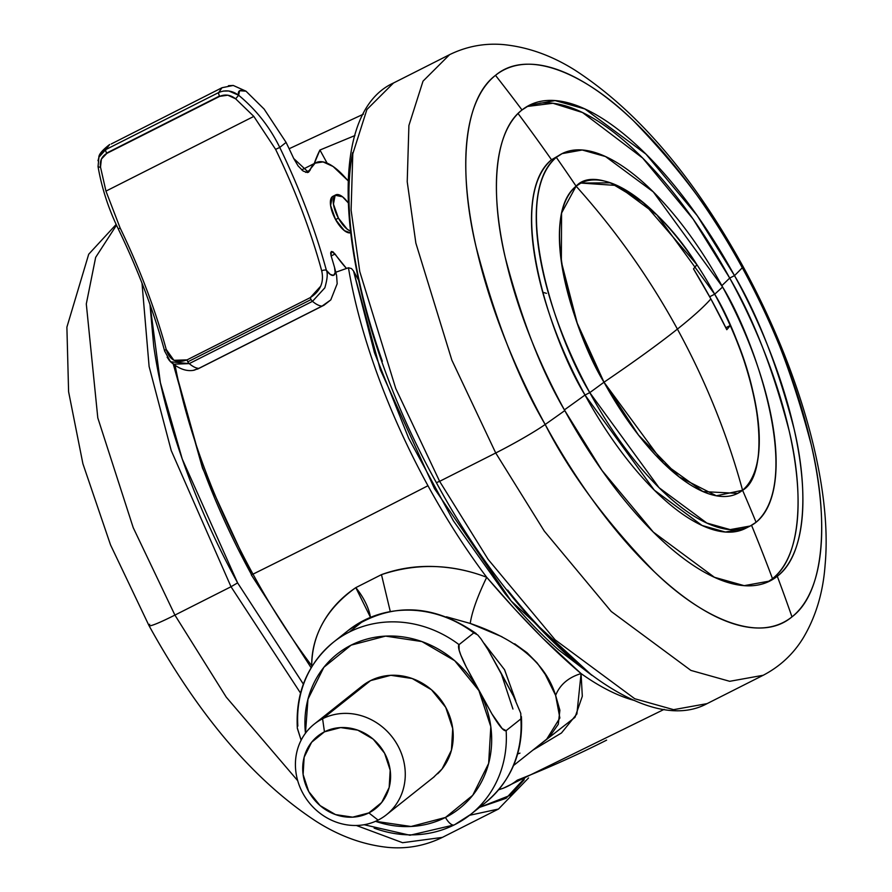 <?xml version="1.0" encoding="UTF-8"?>
<svg xmlns="http://www.w3.org/2000/svg" width="892" height="892" viewBox="0 0 892 892"><rect width="100%" height="100%" fill="white"/><g stroke="black" fill="none" stroke-linecap="round" stroke-linejoin="round"><path stroke-width="1.34" d="M696.908 264.69C655.843 199.25 596.659 163.615 576.098 186.172C615.413 229.969 649.186 277.602 677.407 329.092C692.794 316.85 703.944 306.792 710.868 298.909L693.497 268.871L696.908 264.69A694.489 52.45 151.3 0 1 693.497 268.871A680.34 621.523 51.5 0 1 710.868 298.909C703.944 306.792 692.794 316.85 677.407 329.092C658.631 344.011 634.167 361.717 603.995 382.222C575.084 335.838 537.274 217.336 576.098 186.172L580.937 183.061L610.429 182.815L643.333 202.584L696.908 264.69M517.683 753.952L519.958 753.138M515.788 700.844L504.582 669.769L484.144 643.411L504.515 669.669L515.788 700.844M174.977 364.672A331.512 132.495 63.2 0 0 252.994 574.147L251.288 574.816L252.994 574.147A331.512 132.495 -116.8 0 1 175.468 367.236M562.105 153.625L551.524 159.768C503.735 201.347 553.118 343.788 585.007 395.033A1732.587 130.845 151.3 0 1 564.402 409.874A1732.587 130.845 -28.7 0 0 585.007 395.033L589.779 392.625A1738.385 131.28 151.3 0 0 603.995 382.222L638.527 435.106L679.068 476.852L716.365 495.785L742.579 490.265C727.292 434.326 705.572 380.594 677.407 329.092C649.186 277.602 615.413 229.969 576.098 186.172L561.57 213.043L561.347 261.824L577.236 323.172L603.995 382.222C634.167 361.717 658.631 344.011 677.407 329.092C705.572 380.594 727.292 434.326 742.579 490.265C767.867 476.35 763.976 396.75 730.213 325.502L726.79 329.694L710.868 298.909A680.34 621.523 51.5 0 1 726.79 329.694A694.489 52.45 -28.7 0 0 730.213 325.502C752.134 370.648 776.018 462.77 742.579 490.265L737.74 493.376L702.985 491.57L663.525 463.216L603.995 382.222A173.84 69.476 -116.8 0 1 576.098 186.172A1738.385 1588.094 -128.5 0 0 556.296 157.349A208.605 83.369 63.2 0 0 589.779 392.625A1738.385 131.28 -28.7 0 0 603.995 382.222A173.84 69.476 63.2 0 0 737.74 493.376A173.84 69.476 63.2 0 0 742.579 490.265A1738.385 1588.094 51.5 0 1 756.082 522.266A208.605 83.369 63.2 0 0 722.598 287.001A1738.385 131.28 151.3 0 1 714.682 294.204A173.84 69.476 -116.8 0 1 742.579 490.265A173.84 69.476 -116.8 0 1 603.995 382.222C577.425 339.517 536.27 220.815 576.098 186.172A173.84 69.476 -116.8 0 1 714.682 294.204A1738.385 131.28 -28.7 0 0 722.598 287.001A208.605 83.369 63.2 0 0 556.296 157.349A1738.385 1588.094 51.5 0 1 576.098 186.172L580.937 183.061L617.097 185.503L656.936 214.972L714.682 294.204C741.252 336.92 782.407 455.611 742.579 490.265A1738.385 1588.094 -128.5 0 1 756.082 522.266L750.272 525.99L730.169 529.614L706.877 523.069L659.077 487.712L589.779 392.625C557.89 341.368 508.507 198.927 556.296 157.349L562.105 153.625L582.208 150.001L605.501 156.546L653.301 191.903L722.598 287.001C754.487 338.246 803.87 480.688 756.082 522.266A208.605 83.369 63.2 0 1 589.779 392.625L585.007 395.033A208.605 83.369 -116.8 0 1 551.524 159.768A1732.587 1582.798 -128.5 0 0 518.899 114.655M312.066 666.235L311.709 665.688A331.512 132.495 -116.8 0 1 252.994 574.147A331.512 132.495 63.2 0 0 311.709 665.688C311.587 650.602 315.433 636.107 323.261 622.226C330.954 608.6 341.803 597.071 355.808 587.638L381.475 574.638C397.932 568.639 415.226 565.918 433.356 566.487C451.854 567.1 469.638 570.702 486.709 577.291A331.445 132.462 -116.8 0 1 427.959 485.727A1242.489 93.827 151.3 0 1 338.692 531.264A1242.489 93.827 151.3 0 1 252.994 574.147A1242.489 93.827 -28.7 0 0 338.692 531.264A1242.489 93.827 -28.7 0 0 427.959 485.727A331.445 132.462 -116.8 0 1 348.449 267.767L335.86 272.216M173.795 364.583L202.261 466.605C215.741 503.255 232.143 539.247 251.488 574.582L202.473 468.066L173.293 364.204M591.987 675.422L558.86 650.112C540.786 634.279 522.779 615.357 504.816 593.336L453.337 520.716L408.659 438.228L374.45 352.63L353.522 270.967L358.316 279.731L353.522 270.967L351.504 268.57L348.449 267.767A331.445 132.462 63.2 0 0 427.959 485.727A331.445 132.462 63.2 0 0 486.709 577.291L514.985 609.292L542.403 637.903L581.071 673.572L582.309 696.262L574.983 717.346L532.78 750.205L561.469 732.979L576.89 713.946L581.071 673.572C568.371 677.452 559.886 684.721 555.627 695.392L545.268 674.475L537.196 663.001L527.094 652.777L514.684 643.79M725.82 327.721L730.213 325.502L725.82 327.721M634.468 700.499A331.445 132.462 -116.8 0 1 581.071 673.572C568.371 677.452 559.886 684.721 555.627 695.392C545.737 663.436 517.271 639.464 470.229 623.441L446.468 616.796M314.263 163.537A334.433 133.655 -116.8 0 1 319.938 150.034L354.96 135.539L319.938 150.034L327.119 163.158L319.938 150.034L314.263 163.548M606.616 740.137A1242.489 1135.07 51.5 0 1 517.271 780.177A331.512 132.495 -116.8 0 1 502.285 788.595M546.718 739.133L549.639 736.625L558.269 724.293L559.886 710.233L555.627 695.392L559.864 717.993L546.718 739.133L513.58 765.481M502.029 636.788L470.229 623.441C471.924 611.968 477.41 596.581 486.709 577.291C520.426 616.807 551.88 648.897 581.071 673.572M591.864 675.333L511.205 601.041L434.426 488.548L380.304 369.667L353.522 270.967L351.504 268.57L348.449 267.767M311.709 665.688L312.367 665.755L311.709 665.688C312.055 634.457 326.762 608.444 355.808 587.638L370.448 617.309A34.766 15.186 -124.4 0 0 355.808 587.638L381.475 574.638C416.553 562.952 451.62 563.844 486.709 577.291C477.41 596.581 471.924 611.968 470.229 623.441L446.535 616.818M390.261 611.41L381.475 574.638L390.261 611.41M483.765 803.971A110.095 100.584 -128.5 0 0 520.883 718.907L506.132 730.637A110.095 100.584 -128.5 0 1 471.79 813.504A110.095 100.584 -128.5 0 1 454.708 824.654A11.585 4.627 -116.8 0 1 454.363 824.877A11.585 4.627 -116.8 0 1 445.476 817.451A98.51 89.992 51.5 0 1 375.532 821.32L411.045 826.483L445.476 817.451L472.727 795.307L488.649 763.418L490.812 726.646L478.892 690.575L454.708 660.704L421.938 641.571L385.567 636.107L351.136 645.139L323.874 667.283L307.963 699.172L305.465 733.213A98.51 89.992 51.5 0 1 369.032 638.527A98.51 89.992 51.5 0 1 478.892 690.575L466.282 667.06L460.774 654.984L459.146 650.145L459.046 644.637L473.797 632.896L477.711 634.914L480.966 638.828L488.035 649.699L513.647 696.474L520.783 713.388L520.883 718.907L506.132 730.637A110.095 100.584 51.5 0 1 469.014 815.712A110.095 100.584 51.5 0 1 454.708 824.654A110.095 100.584 51.5 0 1 374.116 828.111M322.592 718.751A57.947 52.94 51.5 0 1 393.595 738.899A57.947 52.94 51.5 0 1 389.692 811.932A57.947 52.94 51.5 0 1 378.085 820.116A57.947 52.94 -128.5 0 0 397.754 745.478A57.947 52.94 -128.5 0 0 322.592 718.751L324.454 731.83A46.362 42.348 51.5 0 1 384.575 753.205A46.362 42.348 51.5 0 1 368.853 812.913L378.085 820.116L368.853 812.913L352.641 817.161L335.526 814.597L320.105 805.599L308.721 791.538L303.113 774.557L304.139 757.252L311.631 742.244L324.454 731.83L340.655 727.582L357.77 730.147L373.19 739.145L384.575 753.205L390.183 770.186L389.168 787.491L381.676 802.499L368.853 812.913A46.362 42.348 51.5 0 1 308.721 791.538A46.362 42.348 51.5 0 1 324.454 731.83L322.592 718.751A57.947 52.94 -128.5 0 0 302.934 793.389A57.947 52.94 -128.5 0 0 378.085 820.116A57.947 52.94 51.5 0 1 307.082 799.968A57.947 52.94 51.5 0 1 310.996 726.947A57.947 52.94 51.5 0 1 322.592 718.751L370.559 680.618L322.592 718.751M437.649 773.788A57.947 52.94 -128.5 0 0 441.562 700.755A57.947 52.94 -128.5 0 0 370.559 680.618L390.808 675.3L412.204 678.522L431.483 689.772L445.71 707.345L452.723 728.563L451.441 750.194L442.075 768.949L433.579 777.278M297.85 726.077A110.095 100.584 51.5 0 1 333.039 642.53A110.095 100.584 51.5 0 1 349.274 632.06L364.025 620.33A110.095 100.584 -128.5 0 0 347.802 630.789M355.172 692.85L370.559 680.618A57.947 52.94 -128.5 0 0 358.952 688.802M512.945 709.04L501.036 672.969L513.68 696.529M364.126 824.732L409.963 835.246L454.385 824.866A11.585 4.627 63.2 0 1 445.476 817.451A98.51 89.992 51.5 0 0 478.892 690.575L491.893 713.845C499.152 726.055 503.902 731.663 506.132 730.637L502.218 728.619L491.893 713.845L466.282 667.06C459.793 654.171 457.373 646.689 459.046 644.637L473.797 632.896A110.095 100.584 -128.5 0 0 364.025 620.33L349.274 632.06A110.095 100.584 51.5 0 1 459.046 644.637A110.095 100.584 -128.5 0 0 349.274 632.06A110.095 100.584 -128.5 0 0 332.17 643.232M297.304 727.928L301.139 740.193L297.348 728.407C295.386 692.85 307.428 664.105 333.463 642.195L348.226 630.454C389.559 601.977 432.252 603.037 476.272 633.61L473.797 632.896A110.095 100.584 51.5 0 0 364.025 620.33A110.095 100.584 51.5 0 0 346.932 631.503M488.002 649.644L501.036 672.969M454.385 824.866L470.519 814.53L485.281 802.8C511.306 780.879 523.348 752.146 521.396 716.577L520.883 718.907A110.095 100.584 51.5 0 1 486.553 801.763M303.347 684.075L237.606 582.877L231.017 586.735L300.504 693.039L231.017 586.735L174.91 615.09L226.245 697.131L297.694 780.678L226.245 697.131L174.91 615.09A46.362 3.501 151.3 0 1 149.02 625.649A46.362 3.501 151.3 0 1 149.711 624.311M356.365 825.479L402.593 842.706L442.387 837.387L402.593 842.706L356.365 825.479M303.336 684.086L237.606 582.877L231.017 586.735L171.219 450.56L149.109 366.512L142.006 283.143L149.109 366.512L171.219 450.56L231.017 586.735L174.91 615.09L133.209 527.64L97.797 417.869L86.301 303.938L95.656 257.364L116.495 225.174L95.656 257.364L86.301 303.938L97.797 417.869L133.209 527.64L174.91 615.09A46.362 3.501 -28.7 0 1 149.02 625.649C198.693 715.674 254.421 780.913 316.158 821.342C339.473 836.172 363.434 844.858 388.076 847.4C407.042 849.128 425.138 845.783 442.387 837.387L498.505 809.033L469.56 815.288L498.505 809.033L528.566 777.936M526.046 776.676L506.065 798.318L479.539 807.36M149.968 304.451L153.725 346.085C158.865 382.244 168.711 420.834 183.239 461.855C197.779 502.887 215.897 543.228 237.606 582.877L182.258 459.046L160.37 382.635L150.001 304.551M524.184 779.764L510.157 795.352L479.461 807.416M564.792 410.599A266.552 106.527 -116.8 0 1 522.01 109.972A1738.385 1588.094 -128.5 0 0 495.495 75.341A309.58 123.732 63.2 0 0 545.179 424.481A1738.385 131.28 -28.7 0 0 564.792 410.599A1738.385 131.28 151.3 0 1 545.179 424.481C518.096 378.464 495.027 319.08 475.949 246.337C459.235 176.17 461.454 100.863 495.495 75.341C528.354 47.655 586.668 74.816 633.632 120.944C681.611 170.695 717.837 219.622 742.289 267.734A46.362 3.501 -28.7 0 0 742.98 266.385A46.362 3.501 -28.7 0 0 741.508 266.307A46.362 3.501 151.3 0 1 742.98 266.385A46.362 3.501 151.3 0 1 742.289 267.734A1738.385 131.28 151.3 0 1 734.506 275.628C757.821 315.255 777.69 366.378 794.114 429.007C808.509 489.429 806.602 554.267 777.289 576.254L769.863 581.015L744.184 585.654L714.425 577.28L653.334 532.1L602.011 470.474L564.792 410.599C541.477 370.972 521.608 319.849 505.184 257.219C490.79 196.797 492.696 131.96 522.01 109.972A266.552 106.527 -116.8 0 1 734.506 275.628A266.552 106.527 -116.8 0 1 777.289 576.254A1738.385 1588.094 51.5 0 1 791.973 616.874A309.58 123.732 63.2 0 0 742.289 267.734A309.58 123.732 63.2 0 0 495.495 75.341A1738.385 1588.094 51.5 0 1 522.01 109.972L529.435 105.211L555.114 100.584L584.873 108.947L645.964 154.126L697.288 215.752L734.506 275.628A1738.385 131.28 -28.7 0 0 742.289 267.734C769.361 313.75 792.442 373.124 811.519 445.866C828.233 516.044 826.014 591.34 791.973 616.874A1738.385 1588.094 -128.5 0 0 777.289 576.254A266.552 106.527 -116.8 0 1 564.792 410.599M709.675 296.735L714.682 294.204L709.675 296.735M767.421 582.153L772.494 578.674C801.797 556.697 803.703 491.86 789.32 431.438C772.896 368.809 753.026 317.675 729.701 278.059L734.506 275.628L729.701 278.059A1732.587 130.845 151.3 0 1 721.851 285.641A1732.587 130.845 -28.7 0 0 729.701 278.059A266.552 106.527 63.2 0 0 539.916 103.16M751.566 525.31A1732.587 1582.798 51.5 0 1 772.494 578.674A266.552 106.527 63.2 0 0 729.701 278.059L693.073 219.008L642.686 158.074L582.521 112.526L552.94 103.26L527.072 106.494M518.051 113.518A1732.587 1582.798 51.5 0 1 551.524 159.768M495.729 452.98L451.843 360.112L415.862 243.126L407.22 181.767L408.904 125.516L423.009 81.161L449.613 54.646L423.009 81.161L408.904 125.516L407.22 181.767L415.862 243.126L451.843 360.112L495.729 452.98A46.362 3.501 -28.7 0 0 545.179 424.481A309.58 123.732 63.2 0 0 791.973 616.874C759.103 644.548 700.789 617.387 653.836 571.259C605.846 521.519 569.631 472.582 545.179 424.481A46.362 3.501 151.3 0 1 495.729 452.98L544.276 531.075L611.221 611.466L690.899 670.405L729.712 681.31L763.217 675.266L729.712 681.31L690.899 670.405L611.221 611.466L544.276 531.075L495.729 452.98L439.622 481.334L495.729 452.98M393.495 83.001L366.902 109.515L352.786 153.87L351.102 210.122L359.744 271.48L395.736 388.466L439.622 481.334L395.736 388.466L359.744 271.48L351.102 210.122L352.786 153.87L366.902 109.515L393.495 83.001C316.493 117.856 342.015 313.304 436.378 482.65C519.044 635.528 640.523 739.769 707.1 703.621L673.605 709.664L634.781 698.759L555.103 639.82L488.158 559.429L439.622 481.334L436.389 482.661L439.622 481.334L488.158 559.429L555.103 639.82L634.781 698.759L673.605 709.664L707.1 703.621L763.217 675.266C780.087 666.436 793.445 653.959 803.291 637.825C815.879 616.606 823.16 592.277 825.111 564.859C832.292 487.712 801.674 374.082 743.003 266.418C693.084 175.969 637.133 110.586 575.128 70.256C551.903 55.594 528.019 47.042 503.489 44.6C484.668 42.961 466.717 46.317 449.613 54.646L393.495 83.001M352.663 152.565C347.635 178.344 347.69 209.319 352.842 245.467C357.982 281.627 367.827 320.217 382.356 361.249M507.66 590.103C533.238 622.348 558.805 648.428 584.36 668.353M542.693 292.253L546.495 293.345M772.494 578.674A1732.587 1582.798 -128.5 0 0 752.056 526.503M747.831 527.105A208.605 83.369 -116.8 0 1 585.007 395.033L654.293 490.121L702.104 525.488L725.397 532.033L745.489 528.41L750.272 525.99M350.199 230.983A20.282 8.106 -116.8 0 1 338.414 218.127L335.57 219.566A20.282 8.106 63.2 0 0 349.865 232.89M97.997 160.716L99.157 156.501L109.66 144.493L105.769 149.611A3.479 1.394 63.2 0 0 106.594 153.09L219.532 96.024A3.479 1.394 -116.8 0 1 218.707 92.534L105.769 149.611L218.707 92.534L222.008 87.728M320.819 286.053L310.327 297.593L187.064 359.877A3.479 1.394 63.2 0 0 187.833 361.817L311.085 299.534A3.479 1.394 -116.8 0 1 310.327 297.593L187.064 359.877L173.918 360.312L166.213 349.419C155.32 309.569 139.944 269.072 120.108 227.939L105.958 191.122L253.819 116.406L275.617 149.365C295.453 190.498 310.817 230.995 321.711 270.845A3.479 1.45 -15.2 0 1 326.372 270.265L330.252 274.413L333.552 275.338L335.169 272.74L334.556 267.488L336.585 275.427L337.176 283.756L330.798 299.89L337.176 283.756L336.585 275.427L334.556 267.488A336.083 134.324 63.2 0 0 331.032 255.58A336.083 134.324 -116.8 0 1 334.556 267.488A11.585 4.627 -116.8 0 1 333.552 275.338A11.585 4.627 -116.8 0 1 326.372 270.265C327.888 273.208 327.364 279.073 324.822 287.871L312.49 301.34L189.227 363.624A34.766 13.893 63.2 0 0 198.749 368.407L322.012 306.123A34.766 13.893 -116.8 0 1 312.49 301.34A34.766 13.893 63.2 0 0 322.012 306.123L330.798 299.89L323.974 305.231L198.749 368.407A34.766 13.893 -116.8 0 1 189.227 363.624L173.895 364.17L170.294 361.55L167.138 357.257M223.167 91.073L228.776 90.984L238.632 95.243C237.506 90.627 239.959 89.267 245.98 91.174L233.269 85.465L245.98 91.174L264.121 109.069L286.087 142.408A336.083 134.324 -116.8 0 1 293.724 158.52A336.083 134.324 63.2 0 0 286.087 142.408L279.765 147.436A316.381 126.452 -116.8 0 1 326.372 270.265A316.381 126.452 63.2 0 0 279.765 147.436L286.087 142.408L264.121 109.069L245.98 91.174L239.591 90.728L238.632 95.243C256.104 109.683 269.819 127.077 279.765 147.436L275.617 149.365A312.914 125.058 -116.8 0 1 321.711 270.845C324.197 282.218 320.406 291.138 310.327 297.593A3.479 1.394 63.2 0 0 311.085 299.534A3.479 1.394 63.2 0 0 312.49 301.34L324.878 287.77M168.8 359.766L170.584 361.784L189.227 363.624A3.479 1.394 -116.8 0 1 187.833 361.817A3.479 1.394 63.2 0 0 189.227 363.624L312.49 301.34A3.479 1.394 -116.8 0 1 311.085 299.534L187.833 361.817A3.479 1.394 -116.8 0 1 187.064 359.877C176.527 363.813 169.569 360.323 166.213 349.419A312.914 125.058 63.2 0 0 120.108 227.939L105.958 191.122L100.506 167.105L101.387 159.088L106.784 153.413L219.722 96.347L227.806 95.188L235.644 98.822L253.819 116.406L105.958 191.122L100.506 167.105C99.625 161.006 101.721 156.446 106.784 153.413L219.722 96.347C225.219 94.028 230.526 94.853 235.644 98.822L253.819 116.406L275.617 149.365L279.765 147.436C269.819 127.077 256.104 109.683 238.632 95.243L235.644 98.822L238.632 95.243C232.243 90.549 225.609 89.646 218.707 92.534A3.479 1.394 63.2 0 0 219.532 96.024A3.479 1.394 63.2 0 0 219.722 96.347A3.479 1.394 -116.8 0 1 219.532 96.024L106.594 153.09A3.479 1.394 63.2 0 0 106.784 153.413A3.479 1.394 -116.8 0 1 106.594 153.09A3.479 1.394 -116.8 0 1 105.769 149.611L99.001 157.092M331.032 255.58L330.653 252.86L331.423 251.466L333.084 251.89L346.486 268.447A75.329 30.105 -116.8 0 1 335.046 253.986L331.144 255.959L335.046 253.986L331.345 251.499L331.032 255.58M348.148 180.797L333.062 166.47L323.038 161.909L315.11 163.158L307.528 172.569L303.157 171.074L298.129 165.957L293.724 158.52L308.442 172.29L310.16 170.082A57.947 23.159 -116.8 0 1 316.08 162.623A57.947 23.159 -116.8 0 1 344.089 176.337L348.148 180.797M350.411 232.845L344.334 230.604L335.57 219.566L330.598 205.517L332.315 196.697L333.173 196.184M228.43 85.699L233.269 85.454L222.03 87.717L111.177 144.013M170.294 361.55C178.344 368.586 186.015 371.529 193.319 370.358L198.749 368.407L194.043 370.258M305.633 172.368L310.16 170.082L305.633 172.368M326.372 270.265A3.479 1.45 164.8 0 0 321.711 270.845M166.213 349.419A3.479 1.45 164.8 0 0 164.674 351.169A3.479 1.45 -15.2 0 1 166.213 349.419M165.187 351.716A3.479 1.45 -15.2 0 1 164.674 351.169L170.45 361.65M120.108 227.939L118.29 228.954L120.108 227.939M98.22 166.18A3.479 0.992 -9.6 0 0 98.064 166.581A3.479 0.992 -9.6 0 0 100.506 167.105A3.479 0.992 170.4 0 1 98.064 166.581A3.479 0.992 170.4 0 1 98.22 166.18M118.58 228.887L118.29 228.954C108.456 208.683 101.71 187.889 98.053 166.57L98.923 157.182M350.199 231.028L347.178 229.166L338.414 218.127L333.441 204.09L335.158 195.259L342.573 196.82L348.103 202.707M332.761 196.396A20.282 8.106 63.2 0 0 335.57 219.566L338.414 218.127A20.282 8.106 -116.8 0 1 335.604 194.958A20.282 8.106 -116.8 0 1 348.103 202.752M664.15 709.363L503.489 788.138L498.65 789.788M363.401 114.176L289.131 148.741M251.288 574.816L311.13 667.762M386.403 814.786L434.371 776.653M314.274 724.081L362.23 685.937M148.997 625.615L110.541 544.923L82.9 463.717L68.595 391.722L66.889 327.174L88.709 254.22L116.161 224.438M109.671 144.493C102.424 150.09 98.811 154.349 98.845 157.271M315.79 162.768L301.686 169.904M323.974 305.231L197.444 369.165M164.674 351.192C153.68 310.985 138.215 270.243 118.29 228.965M335.727 194.891L332.883 196.329"/></g></svg>
